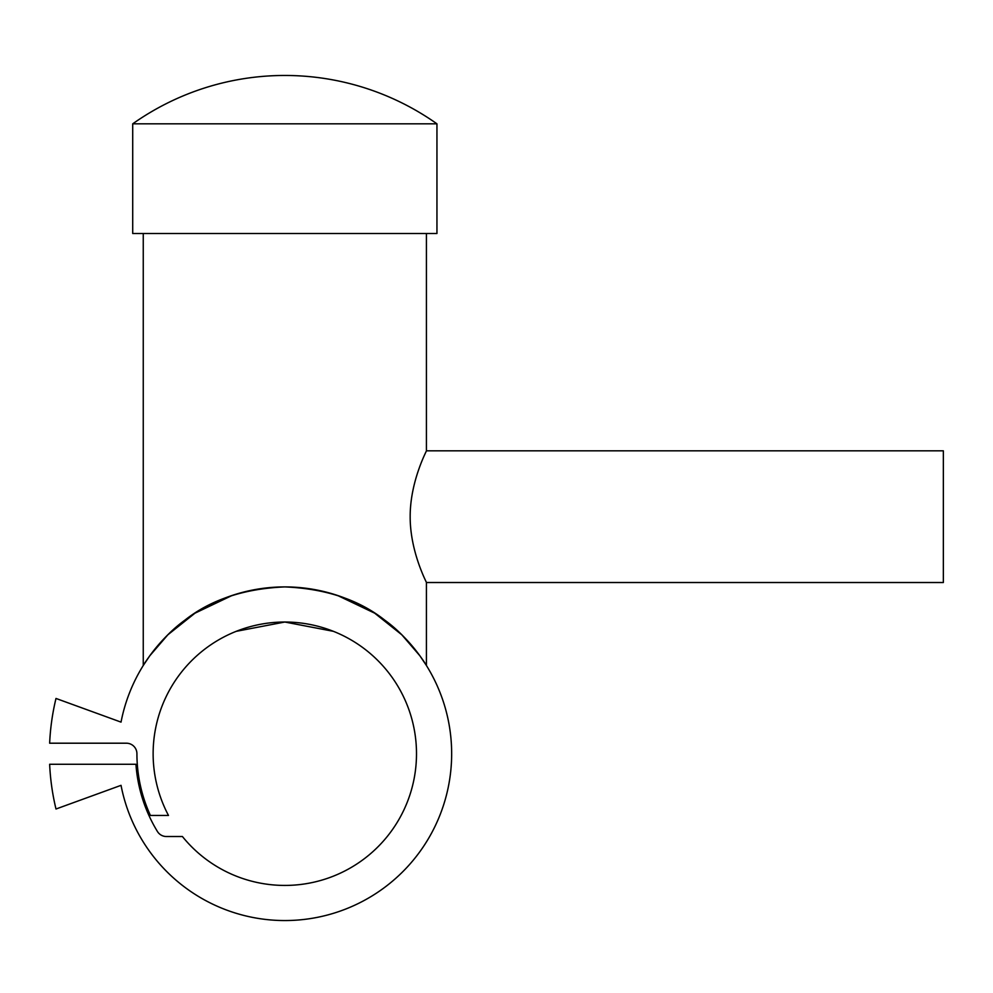 <?xml version="1.0" encoding="UTF-8"?>
<svg xmlns="http://www.w3.org/2000/svg" width="993" height="993" viewBox="0 0 993 993"><rect width="100%" height="100%" fill="white"/><g stroke="black" fill="none" stroke-linecap="round" stroke-linejoin="round"><path stroke-width="1.49" d="M448.637 722.122A166.824 166.824 0 0 0 121.034 722.122L55.993 698.451A235.415 235.415 0 0 0 49.65 743.198L126.384 743.198A10.538 10.538 0 0 1 136.922 753.737A147.907 147.907 0 0 0 150.415 815.452L168.487 815.452A131.709 131.709 0 0 1 284.83 622.028A131.709 131.709 0 0 1 328.733 877.899A131.709 131.709 0 0 1 182.402 836.516L166.402 836.516A10.538 10.538 0 0 1 157.415 831.476A149.26 149.26 0 0 1 135.942 764.275L49.65 764.275A235.415 235.415 0 0 0 55.993 809.01L121.034 785.339A166.824 166.824 0 0 0 316.444 917.532A166.824 166.824 0 0 0 448.637 722.122M337.521 595.452L374.696 613.178L401.83 634.812L419.865 655.765L426.419 665.496C426.444 665.26 409.96 638.313 384.949 620.29C359.069 599.772 325.704 588.65 284.83 586.913C243.968 588.65 210.59 599.772 184.723 620.29C159.712 638.313 143.228 665.26 143.253 665.496L149.806 655.765L167.842 634.812L194.976 613.178L232.151 595.452M436.945 233.504L436.945 123.827A263.406 263.406 0 0 0 132.714 123.827L132.714 233.504L436.945 233.504M426.419 665.496L426.419 582.519L943.35 582.519L943.35 450.822L426.419 450.822L426.419 233.504M143.253 233.504L143.253 665.496M333.462 631.337L284.83 622.028L236.21 631.337L284.83 622.028L333.462 631.337M426.419 582.519C427.027 583.052 410.072 552.245 410.171 516.67C410.072 481.084 427.027 450.288 426.419 450.822M132.714 123.827L436.945 123.827"/></g></svg>
